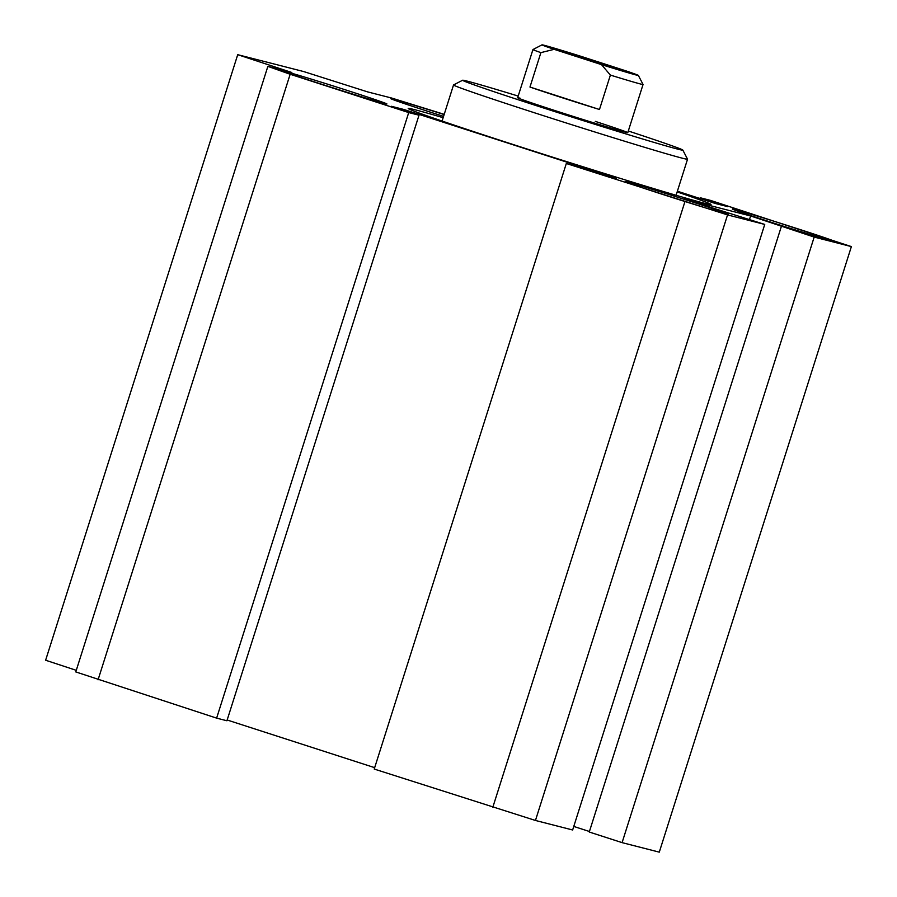 <?xml version="1.0" encoding="UTF-8"?>
<svg xmlns="http://www.w3.org/2000/svg" width="897" height="897" viewBox="0 0 897 897"><rect width="100%" height="100%" fill="white"/><g stroke="black" fill="none" stroke-linecap="round" stroke-linejoin="round"><path stroke-width="1.35" d="M267.867 66.367L75.774 671.92L216.626 718.127L226.919 720.762L419.011 115.208L408.718 112.574L290.157 74.26L267.867 66.367L291.85 72.511L237.716 54.683L303.635 71.547L367.714 91.92L391.697 98.053L444.217 114.345M237.716 54.683L45.624 660.237L76.279 670.328M781.354 226.47L589.262 832.024L622.092 842.631L659.284 852.15L851.376 246.597L814.184 237.077L750.598 215.953L683.85 198.876L764.737 224.429L727.545 214.91L566.321 163.501L616.564 178.211L403.796 109.456L391.44 106.294L419.011 115.208M573.777 826.44L589.419 831.497M566.321 163.501L374.228 769.054L535.453 820.463L572.645 829.983L764.737 224.429M227.165 719.999L374.666 767.664M677.157 191.924A158.847 2.769 -162.4 0 1 711.029 204.516A158.847 2.769 -162.4 0 1 558.786 159.128A158.847 2.769 -162.4 0 1 408.213 108.447A158.847 2.769 -162.4 0 1 443.152 117.686M628.304 130.996A115.522 2.018 -162.4 0 1 682.83 150.091A115.522 2.018 -162.4 0 1 572.107 117.115A115.522 2.018 -162.4 0 1 462.628 80.237A115.522 2.018 -162.4 0 1 518.186 96.069M462.628 80.237L453.568 84.935A122.743 2.142 17.6 0 0 453.534 84.957A122.743 2.142 17.6 0 0 569.887 124.122A122.743 2.142 17.6 0 0 687.539 159.195A122.743 2.142 17.6 0 0 687.528 159.15L682.83 150.091M595.305 121.398A57.767 1.009 -162.4 0 1 627.777 132.666A57.767 1.009 -162.4 0 1 572.409 116.162A57.767 1.009 -162.4 0 1 517.659 97.728A57.767 1.009 -162.4 0 1 520.182 98.222M677.381 191.207L715.447 203.507L727.803 206.669L700.232 197.766L710.525 200.401L851.376 246.597M443.578 116.363A54.156 0.942 -162.4 0 1 390.823 98.648A54.156 0.942 -162.4 0 1 444.15 114.569M286.065 71.693A54.156 0.942 -162.4 0 1 343.271 89.151A54.156 0.942 -162.4 0 1 386.932 103.974A54.156 0.942 -162.4 0 1 335.03 88.5A54.156 0.942 -162.4 0 1 283.699 71.233A54.156 0.942 -162.4 0 1 286.065 71.693M661.347 193.999A54.156 0.942 -162.4 0 1 625.175 181.575A54.156 0.942 -162.4 0 1 677.078 197.048A54.156 0.942 -162.4 0 1 728.42 214.327A54.156 0.942 -162.4 0 1 661.347 193.999M833.178 241.271A54.156 0.942 -162.4 0 1 775.961 223.813A54.156 0.942 -162.4 0 1 732.311 208.99A54.156 0.942 -162.4 0 1 784.213 224.463A54.156 0.942 -162.4 0 1 835.544 241.73A54.156 0.942 -162.4 0 1 833.178 241.271M290.157 74.26L98.065 679.814M699.985 198.517L700.232 197.766M622.092 842.631L814.184 237.077M749.477 219.496L750.598 215.953M535.453 820.463L727.545 214.91M492.789 807.356L684.882 201.803M403.56 110.208L403.796 109.456M216.626 718.127L408.718 112.574M601.495 64.629A50.546 0.886 -162.4 0 0 638.35 75.415A50.546 0.886 -162.4 0 0 626.218 70.964L578.868 55.659A50.546 0.886 -162.4 0 0 542.012 44.85L532.953 49.548A57.767 1.009 17.6 0 0 532.941 49.559A57.767 1.009 17.6 0 0 540.891 52.631L554.144 49.335L601.495 64.629L610.386 75.09L599.476 109.501A57.767 1.009 -162.4 0 1 529.97 87.043L599.476 109.501M529.97 87.043L540.891 52.631M610.386 75.09A57.767 1.009 17.6 0 0 643.059 84.486A57.767 1.009 17.6 0 0 643.059 84.475L627.777 132.666M554.144 49.335A50.546 0.886 -162.4 0 1 542.012 44.85M617.764 69.058L561.275 50.983L590.338 59.639L617.764 69.058M676.091 195.277L687.539 159.195M442.086 121.05L453.534 84.957M517.659 97.728L532.941 49.559M638.35 75.415L643.059 84.475"/></g></svg>
